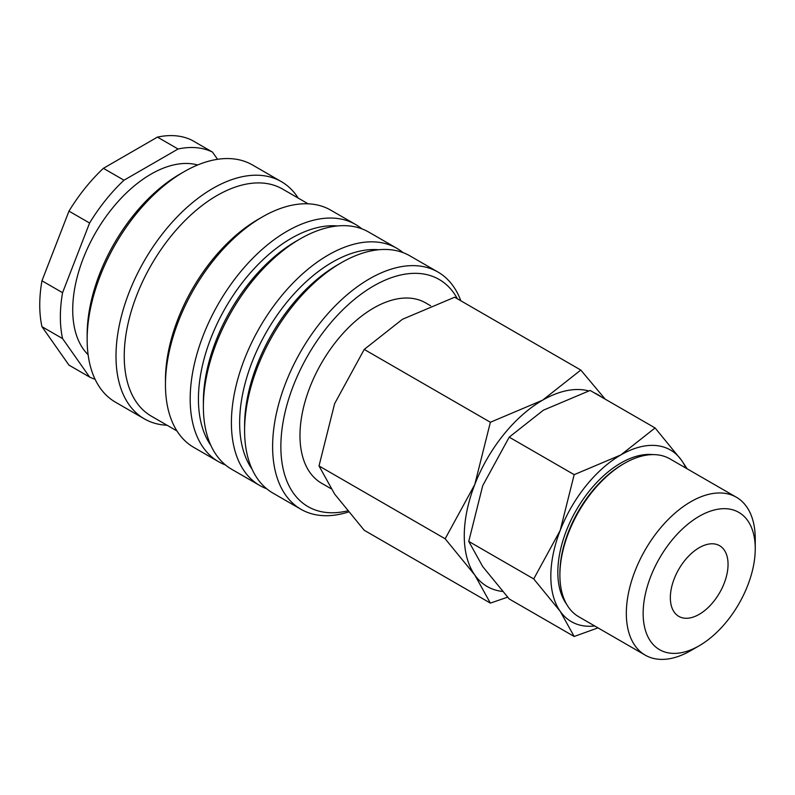 <?xml version="1.0" encoding="UTF-8"?>
<svg xmlns="http://www.w3.org/2000/svg" width="795" height="795" viewBox="0 0 795 795"><rect width="100%" height="100%" fill="white"/><g stroke="black" fill="none" stroke-linecap="round" stroke-linejoin="round"><path stroke-width="1.19" d="M460.832 300.788A136.978 79.083 120 0 0 437.966 272.049A136.978 79.083 120 0 0 332.409 308.748A136.978 79.083 120 0 0 272.615 446.591A136.978 79.083 120 0 0 300.987 509.297A136.978 79.083 120 0 0 348.419 512M457.393 298.801A131.145 75.714 120 0 0 353.238 300.341A131.145 75.714 120 0 0 280.864 446.591A131.145 75.714 120 0 0 347.495 510.877M437.966 272.049L409.932 255.871A136.978 79.083 120 0 0 341.443 262.648L337.328 265.033A131.145 75.714 120 0 0 244.592 425.653L244.592 430.413A136.978 79.083 120 0 0 272.963 493.119L300.987 509.297M378.698 249.749A131.145 75.714 120 0 0 239.643 422.801A131.145 75.714 120 0 0 252.045 469.12M403.025 252.611A136.978 79.083 120 0 0 396.745 248.249A136.978 79.083 120 0 0 291.189 284.948A136.978 79.083 120 0 0 231.405 422.801A136.978 79.083 120 0 0 259.766 485.497A136.978 79.083 120 0 0 266.683 488.756M396.745 248.249L368.721 232.07A136.978 79.083 120 0 0 300.232 238.858L296.108 241.233A131.145 75.714 120 0 0 203.371 401.853L203.371 406.613A136.978 79.083 120 0 0 231.743 469.318L259.766 485.497M337.478 225.949A131.145 75.714 120 0 0 198.432 399.001A131.145 75.714 120 0 0 210.824 445.329M361.805 228.811A136.978 79.083 120 0 0 355.534 224.458A136.978 79.083 120 0 0 249.978 261.158A136.978 79.083 120 0 0 190.184 399.001A136.978 79.083 120 0 0 218.555 461.706A136.978 79.083 120 0 0 225.472 464.966M355.534 224.458L330.8 210.178A136.978 79.083 120 0 0 262.31 216.965L258.186 219.34A131.145 75.714 120 0 0 165.459 379.96L165.459 384.72A136.978 79.083 120 0 0 193.831 447.426L218.555 461.706M308.122 203.818L282.553 189.051A131.145 75.714 120 0 0 181.489 224.19A131.145 75.714 120 0 0 124.239 356.17A131.145 75.714 120 0 0 151.408 416.202L176.977 430.97M298.195 198.084A136.978 79.083 120 0 0 281.341 181.628A136.978 79.083 120 0 0 175.784 218.317A136.978 79.083 120 0 0 116 356.17A136.978 79.083 120 0 0 144.372 418.876A136.978 79.083 120 0 0 167.049 425.236M281.341 181.628L252.492 164.972A136.978 79.083 120 0 0 184.003 171.75L179.879 174.135A131.145 75.714 120 0 0 87.152 334.755L87.152 339.515A136.978 79.083 120 0 0 115.513 402.22L144.372 418.876M197.657 164.982A110.743 63.938 120 0 0 115.812 204.126A110.743 63.938 120 0 0 72.723 309.772A110.743 63.938 120 0 0 88.116 354.719M41.956 280.794L68.976 211.132L89.587 223.027L62.567 292.689L41.956 280.794A128.233 74.034 120 0 0 39.75 305.012A128.233 74.034 120 0 0 41.956 326.675L62.567 338.581L89.587 377.029L68.976 365.134L41.956 326.675M62.567 292.689A128.233 74.034 120 0 0 60.36 316.907A128.233 74.034 120 0 0 62.567 338.581M330.929 488.627L321.548 483.211A104.105 60.102 -60 0 1 299.983 435.551A104.105 60.102 -60 0 1 345.428 330.79A104.105 60.102 -60 0 1 425.643 302.895L430.622 305.777M605.204 399.16L580.797 370.053L542.578 400.193L490.376 422.254L474.764 484.553L445.16 538.781L474.764 574.984L490.376 603.107L507.608 597.174M588.678 390.901A110.743 63.938 120 0 0 542.578 400.193A110.743 63.938 120 0 0 474.764 484.553A110.743 63.938 120 0 0 464.27 535.82A110.743 63.938 120 0 0 474.764 574.984A110.743 63.938 120 0 0 502.559 591.44M490.376 603.107L364.229 530.275L334.625 494.073L319.014 465.95L334.625 403.651L364.229 349.422L402.449 319.282L454.651 297.221L580.797 370.053M687.148 468.821L681.563 460.335L655.08 427.949L620.885 454.919L574.179 474.665L560.207 530.404L533.723 578.919L560.207 611.315L574.179 636.477L597.999 627.871M685.886 468.086A99.087 57.21 120 0 0 681.563 460.335A99.087 57.21 120 0 0 620.885 454.919A99.087 57.21 120 0 0 560.207 530.404A99.087 57.21 120 0 0 550.826 576.276A99.087 57.21 120 0 0 560.207 611.315A99.087 57.21 120 0 0 594.73 625.983M574.179 636.477L509.207 598.963L482.724 566.577L468.752 541.415L482.724 485.666L509.207 437.151L543.402 410.18L590.109 390.444L655.08 427.949M626.331 613.402A91.157 52.629 120 0 0 645.212 655.13A91.157 52.629 120 0 0 690.785 650.618L699.202 645.759A79.271 45.772 120 0 0 755.25 548.679L755.25 538.97A91.157 52.629 120 0 0 736.369 497.233A91.157 52.629 120 0 0 666.121 521.659A91.157 52.629 120 0 0 626.331 613.402M755.25 548.679A79.271 45.772 120 0 0 699.193 516.313A79.271 45.772 120 0 0 643.145 613.402A79.271 45.772 120 0 0 699.202 645.759M736.369 497.233L669.927 458.874A91.157 52.629 120 0 0 624.353 463.396L622.952 464.201A89.179 51.486 120 0 0 559.889 573.424L559.889 575.043A91.157 52.629 120 0 0 578.77 616.771L645.212 655.13M566.547 604.14A89.179 51.486 -60 0 1 557.832 572.231A89.179 51.486 -60 0 1 589.592 490.684A89.179 51.486 -60 0 1 652.884 454.601M728.051 564.38A40.803 23.552 -60 0 1 710.233 605.442A40.803 23.552 -60 0 1 678.801 616.373A40.803 23.552 -60 0 1 670.344 597.691A40.803 23.552 -60 0 1 688.152 556.629A40.803 23.552 -60 0 1 719.594 545.698A40.803 23.552 -60 0 1 728.051 564.38M624.353 463.396A91.157 52.629 120 0 0 559.889 575.043M509.207 437.151L574.179 474.665M468.752 541.415L533.723 578.919M601.378 396.944A110.743 63.938 120 0 0 594.292 392.859M364.229 349.422L490.376 422.254M319.014 465.95L445.16 538.781M157.45 137.108L178.06 149.013L124 180.217L103.4 168.321L157.45 137.108A128.233 74.034 120 0 1 191.863 140.188L212.474 152.083A128.233 74.034 120 0 0 178.06 149.013M217.552 159.308L212.474 152.083M103.4 168.321A128.233 74.034 120 0 0 68.976 211.132M124 180.217A128.233 74.034 120 0 0 89.587 223.027M89.587 377.029A128.233 74.034 120 0 0 95.072 379.245M184.003 171.75A136.978 79.083 120 0 0 87.152 339.515M262.31 216.965A136.978 79.083 120 0 0 165.459 384.72M300.232 238.858A136.978 79.083 120 0 0 203.371 406.613M341.443 262.648A136.978 79.083 120 0 0 244.592 430.413"/></g></svg>
